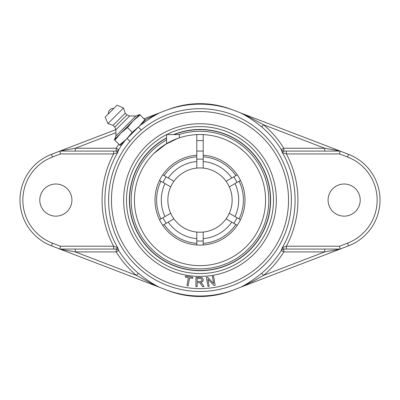 <?xml version="1.0" encoding="UTF-8"?>
<svg xmlns="http://www.w3.org/2000/svg" width="400" height="400" viewBox="0 0 400 400"><rect width="100%" height="100%" fill="white"/><g stroke="black" fill="none" stroke-linecap="round" stroke-linejoin="round"><path stroke-width="0.6" d="M206.42 277.43L207.65 277.215L213.665 283.49L212.41 276.375L213.56 276.17L215.16 285.235L213.93 285.455L207.915 279.17L209.17 286.29L208.02 286.495L206.42 277.43M188.375 277.65L185.39 277.125L185.58 276.05L192.765 277.32L192.58 278.39L189.575 277.86L188.17 285.855L186.965 285.645L188.375 277.65M200.02 277.445L201.895 277.69L202.92 278.565L203.305 279.955L202.665 281.61L200.71 282.465L202.455 284.145L204.055 286.65L202.52 286.65L200.425 283.465L199.805 282.85L198.57 282.56L197.16 282.56L197.16 286.65L195.945 286.65L195.945 277.445L200.02 277.445M199.775 281.505L201.085 281.335L201.8 280.78L202.045 279.955L201.575 278.88L200.075 278.46L197.16 278.46L197.16 281.505L199.775 281.505M281.24 149.74L282.35 152.53A95.095 95.095 0 0 1 282.35 247.635L286.395 246.21A97.94 97.94 0 0 0 286.395 153.955L339.56 153.955L340.09 151.095L286.395 151.095L286.395 153.955L282.35 152.53L283.66 151.095A2.86 2.84 90 0 1 281.24 149.74L283.795 148.24A98.535 98.535 0 0 0 263.55 124.78L261.715 126.955A95.69 95.69 0 0 1 281.375 149.735A2.86 2.84 90 0 0 283.795 151.095L283.795 148.24L324.67 148.24L339.6 150.905L240.795 112.985C247.795 116.57 254.77 121.225 261.715 126.955M241.295 113.175L248.89 116.81L263.55 124.78L324.67 148.24L324.67 151.095M261.715 273.21A95.69 95.69 0 0 0 281.375 250.43A2.86 2.84 90 0 1 283.795 249.07L283.795 251.925L324.67 251.925L263.55 275.385L261.715 273.21C254.76 278.945 247.785 283.6 240.795 287.18L254.19 280.65L263.55 275.385A98.535 98.535 0 0 0 283.795 251.925L281.24 250.425A2.86 2.84 -90 0 1 283.66 249.07L340.09 249.07L348.565 245.815A48.985 48.985 0 0 0 348.565 154.35L339.6 150.905M281.24 250.425L282.35 247.635L283.66 249.07M241.04 113.08L234.375 110.52A95.93 95.93 0 0 0 165.625 110.52L158.96 113.08M145.08 119.905L159.21 112.985L151.775 117.215L140.06 125.485M118.85 144.19A98.535 98.535 0 0 0 116.205 148.24L118.76 149.74A2.855 2.84 -90 0 1 116.34 151.095L59.91 151.095L51.435 154.35A48.985 48.985 0 0 0 51.435 245.815L60.4 249.26L75.33 251.925L116.205 251.925A98.535 98.535 0 0 0 136.45 275.385L138.285 273.21A95.69 95.69 0 0 1 118.625 250.43L116.205 251.925L116.205 249.07A2.86 2.84 -90 0 1 118.625 250.43L117.65 247.635L116.34 249.07A2.86 2.84 -90 0 1 118.76 250.425M116.34 249.07L59.91 249.07L113.605 249.07L113.605 246.21L117.65 247.635A95.095 95.095 0 0 1 117.65 152.53L118.76 149.74M60.4 249.26L159.205 287.18C152.205 283.595 145.23 278.94 138.285 273.21M158.96 287.085L165.625 289.645A95.93 95.93 0 0 0 234.375 289.645L241.04 287.085M348.565 245.815L347.545 243.15L339.56 246.21L286.395 246.21L286.395 249.07M158.705 286.985L151.11 283.355L136.45 275.385L75.33 251.925L75.33 249.07M51.435 154.35L52.455 157.015L60.44 153.955L113.605 153.955L117.65 152.53L116.34 151.095M125.435 140.11A95.69 95.69 0 0 0 118.625 149.735A2.855 2.84 -90 0 1 116.205 151.095L116.205 148.24L75.33 148.24L75.33 151.095M166.57 138.1A70.42 70.42 0 0 0 155.665 254.795A70.42 70.42 0 0 0 267.565 219.935A70.42 70.42 0 0 0 174.12 134.59M166.685 134.59A73.48 73.48 0 0 1 200 126.605A73.48 73.48 0 0 0 166.685 134.59A73.48 73.48 0 0 1 273.48 200.08A73.48 73.48 0 0 1 128.56 217.275A73.48 73.48 0 0 1 166.57 134.65A73.48 73.48 0 0 0 150.87 254.72A73.48 73.48 0 0 0 268.61 226.39A73.48 73.48 0 0 0 200 126.605A73.48 73.48 0 0 1 273.48 200.08A73.48 73.48 0 0 1 128.56 217.275A73.48 73.48 0 0 1 166.57 134.65M115.92 132.66L75.33 148.24L60.4 150.905L59.91 151.095L60.44 153.955M158.705 113.175L144 118.825M115.865 129.62L60.4 150.905M234.375 289.645L231.865 290.605A88.925 88.925 0 0 1 168.135 290.605L165.625 289.645M113.605 151.095L113.605 153.955A97.94 97.94 0 0 0 113.605 246.21L60.44 246.21L59.91 249.07M165.625 110.52L168.135 109.56A88.925 88.925 0 0 1 231.865 109.56L234.375 110.52M71.925 200.08A16.07 16.07 0 0 1 47.82 214A16.07 16.07 0 0 1 47.82 186.165A16.07 16.07 0 0 1 71.925 200.08M241.295 286.985L339.6 249.26L324.67 251.925L324.67 249.07M339.6 249.26L340.09 249.07L339.56 246.21M286.395 151.095L283.66 151.095M360.215 200.08A16.07 16.07 0 0 1 336.11 214A16.07 16.07 0 0 1 336.11 186.165A16.07 16.07 0 0 1 360.215 200.08M123.495 107.99L107.91 123.575L105.155 117.095L117.01 105.24L123.495 107.99L125.225 113.185L126.96 114.92L129.62 115.98L135.86 116.025L139.3 114.7M135.86 116.025L115.94 135.945L115.9 129.7L114.835 127.04L113.105 125.31L107.91 123.575M114.62 139.38L115.94 135.945M129.62 115.98L115.9 129.7M126.96 114.92L114.835 127.04M125.225 113.185L113.105 125.31M119.58 144.92L120.105 145.445L126.42 139.13L119.58 144.92L114.855 140.195L120.645 133.355L127.48 127.565L133.275 120.725L140.11 114.935L139.585 114.415L114.33 139.67L114.855 140.195M132.21 132.29L126.42 139.13L145.36 120.185L144.835 119.66L139.045 126.5L132.21 132.29L127.48 127.565M144.835 119.66L140.11 114.935M162.735 174.855L173.91 181.31A32.145 32.145 0 0 1 196.785 168.1L196.785 134.59A65.56 65.56 0 0 1 203.215 134.6L203.215 168.1A32.145 32.145 0 0 1 226.09 181.31L237.265 174.855M159.52 219.74L170.695 213.29A32.145 32.145 0 0 1 170.695 186.875L159.52 180.425M237.265 225.31L226.09 218.855A32.145 32.145 0 0 1 173.91 218.855L162.735 225.31M240.48 180.425L229.305 186.875A32.145 32.145 0 0 1 203.215 232.065L203.215 244.965M196.785 244.965L196.785 232.065M166.215 176.865A40.99 40.99 0 0 0 163.005 182.435M203.215 159.215A40.99 40.99 0 0 0 196.785 159.215M236.995 182.435A40.99 40.99 0 0 0 233.785 176.865M233.785 223.3A40.99 40.99 0 0 0 236.995 217.73M196.785 240.945A40.99 40.99 0 0 0 203.215 240.945M163.005 217.73A40.99 40.99 0 0 0 166.215 223.3M173.91 218.855A32.145 32.145 0 0 1 170.695 213.29M170.695 186.875A32.145 32.145 0 0 1 173.91 181.31M196.785 168.1A32.145 32.145 0 0 1 229.305 186.875M229.305 213.29L240.48 219.74M164.13 175.66A43.395 43.395 0 0 1 196.785 156.81M160.915 218.935A43.395 43.395 0 0 1 160.915 181.23M239.085 181.23A43.395 43.395 0 0 1 239.085 218.935M196.785 243.355A43.395 43.395 0 0 1 164.13 224.505M235.87 224.505A43.395 43.395 0 0 1 203.215 243.355M203.215 156.81A43.395 43.395 0 0 1 235.87 175.66M178.88 134.59A68.815 68.815 0 0 1 264.535 223.97A68.815 68.815 0 0 1 155.195 252.31A68.815 68.815 0 0 1 166.57 139.935M228.49 141.02L233.29 143.59L228.02 140.8M239.69 147.885L243.535 151.05L239.69 147.885M177.845 138.365L165.155 144.535L154.1 153.255L166.57 143.67L166.57 134.59L179.43 134.59L179.43 137.82M149.325 158.465L148.815 159.1L149.325 158.465M196.785 155.195A45 45 0 0 0 161.575 223.505A45 45 0 0 0 238.425 223.505A45 45 0 0 0 203.215 155.195M203.215 134.59A65.57 65.57 0 0 1 256.245 233.79A65.57 65.57 0 0 1 143.755 233.79A65.57 65.57 0 0 1 196.785 134.59M200 108.685A91.395 91.395 0 0 0 120.85 245.78A91.395 91.395 0 0 0 279.15 245.78A91.395 91.395 0 0 0 200 108.685M173.58 134.59A70.62 70.62 0 0 1 266.115 224.91A70.62 70.62 0 0 1 153.515 253.245A70.62 70.62 0 0 1 166.57 137.875M200 276.42A76.335 76.335 0 0 0 266.11 161.915A76.335 76.335 0 0 0 133.89 161.915A76.335 76.335 0 0 0 200 276.42M200 111.53A88.55 88.55 0 0 1 276.685 244.355A88.55 88.55 0 0 1 123.315 244.355A88.55 88.55 0 0 1 200 111.53M51.435 245.815L52.455 243.15A46.13 46.13 0 0 1 52.455 157.015M60.44 246.21L52.455 243.15M348.565 154.35L347.545 157.015A46.13 46.13 0 0 1 347.545 243.15M339.56 153.955L347.545 157.015M196.785 161.54A38.675 38.675 0 0 0 168.23 178.03M165.015 183.595A38.675 38.675 0 0 0 165.015 216.57M234.985 216.57A38.675 38.675 0 0 0 234.985 183.595M168.23 222.135A38.675 38.675 0 0 0 196.785 238.625M203.215 238.625A38.675 38.675 0 0 0 231.77 222.135M231.77 178.03A38.675 38.675 0 0 0 203.215 161.54M141.305 130.025L138.415 127.13M129.94 141.39L127.05 138.495M113.86 108.39A5.2 5.2 0 0 0 108.305 113.94M196.785 151.05L203.215 151.05M196.785 140.63L203.215 140.63"/></g></svg>
